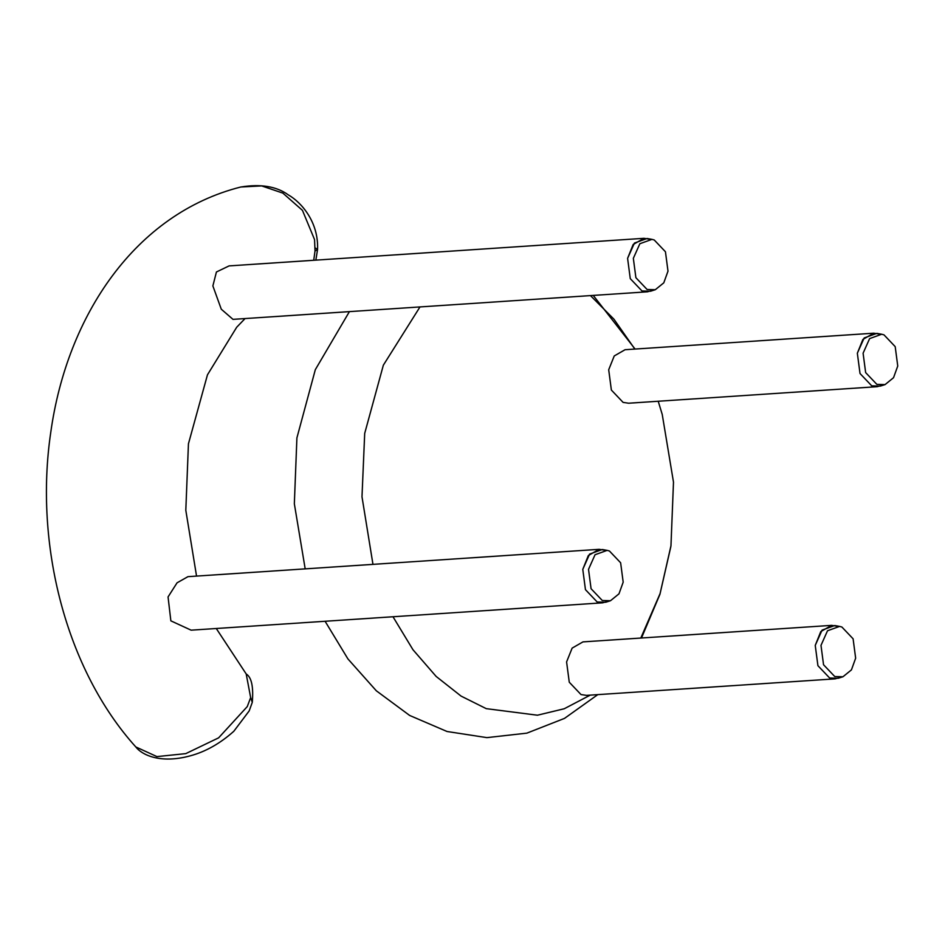 <?xml version="1.0" encoding="UTF-8"?>
<svg xmlns="http://www.w3.org/2000/svg" width="945" height="945" viewBox="0 0 945 945"><rect width="100%" height="100%" fill="white"/><g stroke="black" fill="none" stroke-linecap="round" stroke-linejoin="round"><path stroke-width="1.42" d="M315.11 247.826L317.544 249.586L315.016 250.992L314.555 239.593L302.447 210.357L282.838 193.099L261.647 185.905L240.821 187.004C135.655 213.558 67.119 315.075 50.77 432.278C34.067 545.017 66.221 669.875 135.796 746.94L156.953 756.602L185.763 753.626L218.614 737.844L247.259 706.6L250.661 697.587L252.291 702.336C253.591 686.767 251.559 677.317 246.196 673.962L216.275 628.508M240.821 187.004L240.81 187.004C260.844 183.779 276.661 186.401 288.272 194.859C301.774 202.537 318.76 222.418 317.544 249.586L315.854 260.123M250.661 697.587L246.196 673.962M313.728 260.265L315.016 250.992M667.997 271.144L665.445 251.76L654.235 239.983L651.955 239.357L639.859 243.727L633.339 258.328L635.89 277.7L647.101 289.489L655.298 289.713L663.792 282.827L667.997 271.144M651.955 239.357L647.077 238.494L634.426 243.066L627.598 258.351L630.268 278.645L642.009 290.977L650.585 291.214L655.298 289.713M588.522 569.339L595.043 554.739L607.139 550.368L609.419 550.994L620.629 562.771L623.18 582.155L618.975 593.838L610.482 600.736L602.284 600.5L591.074 588.723L588.522 569.339M610.482 600.736L605.769 602.237L597.181 601.989L585.451 589.656L582.781 569.362L589.609 554.077L602.26 549.506L607.139 550.368M897.75 366.022L893.533 377.705L885.052 384.603L876.854 384.367L865.644 372.59L863.092 353.206L869.613 338.605L881.697 334.235L883.988 334.861L895.198 346.638L897.75 366.022M885.052 384.603L880.338 386.103L871.751 385.855L860.021 373.523L857.339 353.229L864.179 337.944L876.83 333.372L881.697 334.235M820.992 645.376L827.513 630.764L839.597 626.405L841.889 627.019L853.099 638.808L855.65 658.192L851.433 669.875L842.952 676.762L834.754 676.537L823.544 664.748L820.992 645.376M842.952 676.762L838.239 678.262L829.651 678.026L817.921 665.693L815.24 645.4L822.079 630.114L834.73 625.531L839.597 626.405M879.287 334.046L873.712 333.195L625.058 349.721L614.238 355.958L608.698 369.755L611.368 390.049L623.098 402.393L628.614 403.22L877.267 386.682L882.677 385.111M873.712 333.195L862.891 339.432L857.339 353.229L860.021 373.523L871.751 385.855L877.267 386.682M837.175 626.216L831.612 625.366L582.959 641.891L572.138 648.116L566.587 661.925L569.268 682.219L580.998 694.551L586.514 695.378L835.167 678.853L840.577 677.27M831.612 625.366L820.78 631.591L815.24 645.4L817.921 665.693L829.651 678.026L835.167 678.853M647.514 291.804L232.99 319.363L221.284 309.204L212.873 285.922L216.429 271.983L229.08 265.899L643.958 238.317L633.138 244.542L627.598 258.351L630.268 278.645L642.009 290.977L647.514 291.804L652.924 290.221M649.534 239.168L643.958 238.317M599.142 549.328L187.949 576.663L177.058 582.817L168.056 596.933L170.856 620.841L191.138 630.173L602.697 602.815L597.181 601.989L585.451 589.656L582.781 569.362L588.322 555.565L599.142 549.328L604.717 550.179M608.107 601.244L602.697 602.815M372.968 564.366L361.994 496.798L364.699 433.401L383.351 365.172L419.993 306.924M590.46 295.596L613.896 319.138L634.839 349.071M662.232 414.442L658.216 401.247L662.232 414.442L673.49 482.139L670.962 545.785L660.082 593.578L640.804 638.04M590.235 695.13L564.236 708.75L537.421 715.211L486.262 708.655L461.042 696.075L436.153 676.443L412.989 649.758L392.99 616.754M135.796 746.94C141.455 754.523 159.87 764.186 190.406 755.799C205.608 751.688 220.079 743.526 233.817 731.276L249.173 710.923L252.291 702.336M196.548 576.096L185.811 510.3L188.445 443.796L207.463 374.822L236.699 327.242L245.062 318.559M349.414 311.614L315.323 369.66L296.907 437.901L294.344 503.791L305.188 568.866M325.092 621.267L347.937 658.937L376.311 690.783L409.646 715.448L447.044 731.501L486.888 737.632L526.861 733.143L564.484 718.401L597.783 694.634M641.49 638.005L659.929 594.31L670.844 546.612M635.087 349.059L593.247 295.407M496.987 248.086L438.563 251.972"/></g></svg>
